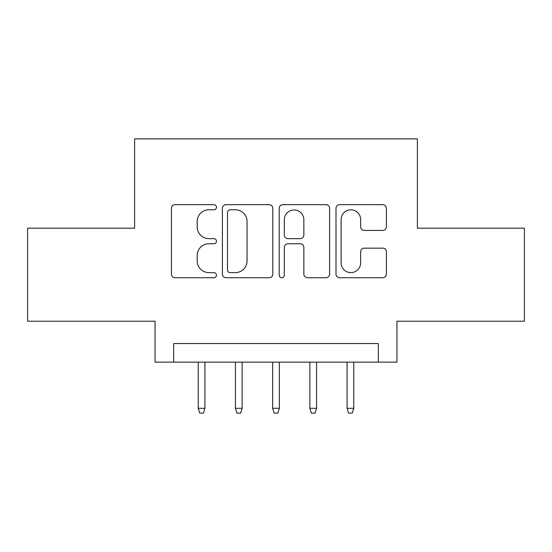 <?xml version="1.0" encoding="UTF-8"?>
<svg xmlns="http://www.w3.org/2000/svg" width="552" height="552" viewBox="0 0 552 552"><rect width="100%" height="100%" fill="white"/><g stroke="black" fill="none" stroke-linecap="round" stroke-linejoin="round"><path stroke-width="0.83" d="M216.46 207.235A2.56 2.56 0 0 0 213.9 204.675L175.094 204.675A3.65 3.65 0 0 0 171.437 208.332L171.437 274.082A3.65 3.65 0 0 0 175.094 277.732L213.9 277.732A2.56 2.56 0 0 0 216.46 275.179A2.56 2.56 0 0 0 213.9 272.619L208.884 272.619A11.689 11.689 0 0 1 197.195 260.93L197.195 255.452A11.689 11.689 0 0 1 208.884 243.763L213.9 243.763A2.56 2.56 0 0 0 216.46 241.203A2.56 2.56 0 0 0 213.9 238.65L208.884 238.65A11.689 11.689 0 0 1 197.195 226.962L197.195 221.483A11.689 11.689 0 0 1 208.884 209.794L213.9 209.794A2.56 2.56 0 0 0 216.46 207.235M382.75 230.432A3.65 3.65 0 0 0 386.407 226.775L386.407 208.332A3.65 3.65 0 0 0 382.75 204.675L339.652 204.675A3.65 3.65 0 0 0 335.995 208.332L335.995 274.082A3.65 3.65 0 0 0 339.652 277.732L382.75 277.732A3.65 3.65 0 0 0 386.407 274.082L386.407 251.802A3.65 3.65 0 0 0 382.75 248.145L364.306 248.145A3.65 3.65 0 0 0 360.649 251.802L360.649 262.849A9.77 9.77 0 0 1 350.879 272.619A9.77 9.77 0 0 1 341.108 262.849L341.108 219.565A9.77 9.77 0 0 1 350.879 209.794A9.77 9.77 0 0 1 360.649 219.565L360.649 226.775A3.65 3.65 0 0 0 364.306 230.432L382.75 230.432M378.334 362.147L396.943 362.147L396.943 321.216L524.4 321.216L524.4 228.183L417.409 228.183L417.409 138.869L134.591 138.869L134.591 228.183L27.6 228.183L27.6 321.216L155.057 321.216L155.057 362.147L378.334 362.147L378.334 343.544L173.666 343.544L173.666 362.147M272.805 208.332A3.65 3.65 0 0 0 269.148 204.675L226.051 204.675A3.65 3.65 0 0 0 222.394 208.332L222.394 274.082A3.65 3.65 0 0 0 226.051 277.732L269.148 277.732A3.65 3.65 0 0 0 272.805 274.082L272.805 208.332M282.852 204.675L325.949 204.675A3.65 3.65 0 0 1 329.606 208.332L329.606 274.082A3.65 3.65 0 0 1 325.949 277.732L307.505 277.732A3.65 3.65 0 0 1 303.855 274.082L303.855 247.413A3.65 3.65 0 0 0 300.198 243.763L287.965 243.763A3.65 3.65 0 0 0 284.308 247.413L284.308 275.179A2.56 2.56 0 0 1 281.755 277.732A2.56 2.56 0 0 1 279.195 275.179L279.195 208.332A3.65 3.65 0 0 1 282.852 204.675M230.067 209.794A2.56 2.56 0 0 0 227.507 212.347L227.507 270.059A2.56 2.56 0 0 0 230.067 272.619L235.366 272.619A11.689 11.689 0 0 0 247.054 260.93L247.054 221.483A11.689 11.689 0 0 0 235.366 209.794L230.067 209.794M303.855 219.744A9.77 9.77 0 0 0 294.078 209.974A9.77 9.77 0 0 0 284.308 219.744L284.308 234.993A3.65 3.65 0 0 0 287.965 238.65L300.198 238.65A3.65 3.65 0 0 0 303.855 234.993L303.855 219.744M204.923 408.294L203.433 413.131L199.714 413.131L198.223 408.294L204.923 408.294L204.923 362.147M198.223 408.294L198.223 362.147M242.135 408.294L240.644 413.131L236.925 413.131L235.435 408.294L242.135 408.294L242.135 362.147M235.435 408.294L235.435 362.147M279.346 408.294L277.863 413.131L274.137 413.131L272.653 408.294L279.346 408.294L279.346 362.147M272.653 408.294L272.653 362.147M316.565 408.294L315.075 413.131L311.356 413.131L309.865 408.294L316.565 408.294L316.565 362.147M309.865 408.294L309.865 362.147M353.777 408.294L352.286 413.131L348.567 413.131L347.077 408.294L353.777 408.294L353.777 362.147M347.077 408.294L347.077 362.147"/></g></svg>
